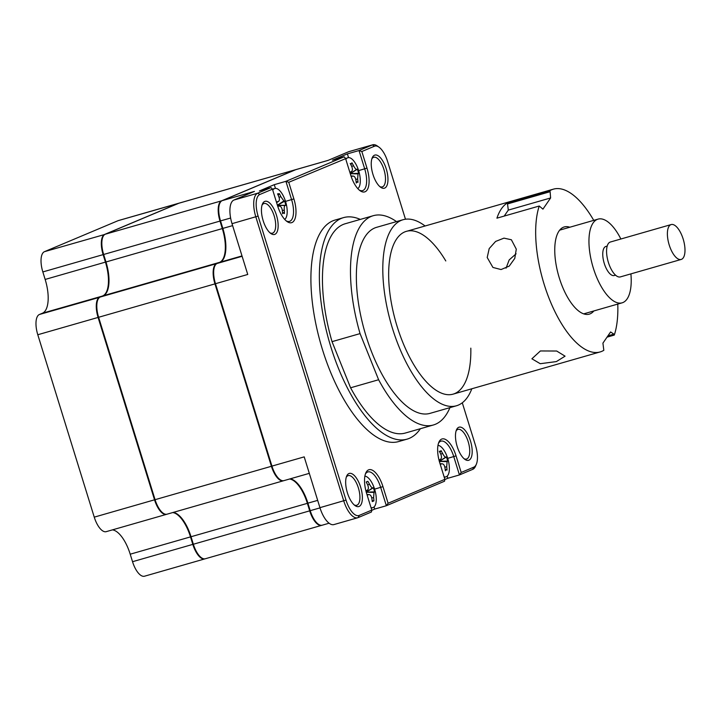 <?xml version="1.0" encoding="UTF-8"?>
<svg xmlns="http://www.w3.org/2000/svg" width="721" height="721" viewBox="0 0 721 721"><rect width="100%" height="100%" fill="white"/><g stroke="black" fill="none" stroke-linecap="round" stroke-linejoin="round"><path stroke-width="1.08" d="M425.093 225.988A96.776 40.205 74 0 0 403.039 219.734L376.605 227.322A96.776 40.205 74 0 0 372.252 353.56A96.776 40.205 74 0 0 430.013 413.367L456.456 405.77A96.776 40.205 74 0 0 471.822 388.772M403.039 219.734A96.776 40.205 74 0 0 398.695 345.972A96.776 40.205 74 0 0 456.456 405.77M332.03 341.655L350.586 387.79L378.615 379.742L360.058 333.607L332.03 341.655A108.88 45.234 74 0 1 345.233 223.744L373.262 215.696A108.88 45.234 74 0 0 360.058 333.607M396.514 221.608A108.88 45.234 74 0 0 373.262 215.696M445.785 260.948A84.681 35.176 74 0 0 394.955 241.751A84.681 35.176 74 0 0 402.57 341.817A84.681 35.176 74 0 0 447.399 394.648A84.681 35.176 74 0 0 470.813 348.162M378.615 379.742A108.88 45.234 74 0 0 433.348 424.993A108.88 45.234 74 0 0 449.931 407.644M350.586 387.79A108.88 45.234 74 0 0 405.319 433.042L433.348 424.993M556.369 361.591L540.254 363.708L531.9 358.788L540.399 350.956L556.684 351.028L565.066 356.165L556.369 361.591M569.824 227.232A45.369 18.845 74 0 0 564.246 226.944A45.369 18.845 74 0 0 554.99 256.036A45.369 18.845 74 0 0 589.282 314.149A45.369 18.845 74 0 0 593.852 310.949M593.743 220.365A84.681 35.176 74 0 0 553.404 189.154A84.681 35.176 74 0 0 549.708 190.786L507.395 202.934A84.681 35.176 74 0 0 496.931 218.166L539.236 206.026A84.681 35.176 74 0 0 536.118 243.464A84.681 35.176 74 0 0 600.133 351.938A84.681 35.176 74 0 0 603.828 350.307L602.918 343.133L610.597 331.957L613.877 334.147L607.92 335.86M487.207 257.505L489.198 248.583L495.606 241.436L503.97 238.137L511.378 239.76L516.29 249.16L514.776 258.397L509.224 266.121L501.05 269.546L492.93 267.446L487.207 257.505M506.061 268.167L509.17 259.948L516.074 253.81M607.028 337.158L614.292 335.067L613.877 334.147M614.292 335.067A84.681 35.176 74 0 0 617.78 304.082M507.809 203.854L550.114 191.705L550.61 197.96L508.305 210.108L507.395 202.934M550.114 191.705L549.708 190.786M539.236 206.026L542.94 209.135L550.61 197.96M504.195 216.084L508.305 210.108M681.192 259.443L620.375 276.9A18.142 7.534 -106 0 1 610.894 268.663A18.142 7.534 -106 0 1 606.613 249.727A18.142 7.534 -106 0 1 610.363 242.022L671.179 224.564A18.142 7.534 74 0 0 667.43 232.27A18.142 7.534 74 0 0 671.711 251.196A18.142 7.534 74 0 0 681.192 259.443A18.142 7.534 74 0 0 684.95 251.737A18.142 7.534 74 0 0 680.669 232.811A18.142 7.534 74 0 0 671.179 224.564M615.536 275.152L614.256 275.512A15.123 6.282 -106 0 1 606.352 268.645A15.123 6.282 -106 0 1 602.783 252.873A15.123 6.282 -106 0 1 605.91 246.447L607.19 246.077M620.88 239.002A43.548 18.088 74 0 0 598.07 219.121A43.548 18.088 74 0 0 589.057 237.615A43.548 18.088 74 0 0 599.331 283.056A43.548 18.088 74 0 0 622.097 302.838A43.548 18.088 74 0 0 631.109 284.344A43.548 18.088 74 0 0 630.902 273.881M283.677 480.7A18.142 7.534 -106 0 1 283.416 480.781L167.065 514.181A18.142 7.534 -106 0 1 155.069 499.689L98.615 317.285A18.142 7.534 -106 0 1 100.237 297.025L103.265 295.745A30.246 12.563 74 0 0 105.978 261.984L103.653 254.477A18.142 7.534 -106 0 1 105.284 234.217L178.898 203.223A18.142 7.534 -106 0 1 179.25 203.097L295.592 169.696A18.142 7.534 -106 0 1 295.862 169.633M321.954 525.258A18.142 7.534 -106 0 1 321.692 525.339L205.35 558.748A18.142 7.534 -106 0 1 193.354 544.247L191.029 536.739A30.246 12.563 74 0 0 173.238 512.415M283.416 480.781A18.142 7.534 -106 0 1 271.42 466.289L214.957 283.885A18.142 7.534 -106 0 1 216.579 263.625L219.608 262.345A30.246 12.563 74 0 0 222.32 228.584L220.004 221.077A18.142 7.534 -106 0 1 221.626 200.817L295.24 169.823A18.142 7.534 -106 0 1 295.592 169.696M321.692 525.339A18.142 7.534 -106 0 1 309.697 510.847L307.38 503.339A30.246 12.563 74 0 0 289.581 479.014M360.302 219.418A115.225 47.865 74 0 0 343.484 217.634L335.022 220.067A115.225 47.865 74 0 0 322.44 349.505A115.225 47.865 74 0 0 398.614 441.567L407.077 439.143A115.225 47.865 74 0 0 420.388 428.716M343.484 217.634A115.225 47.865 74 0 0 330.903 347.08A115.225 47.865 74 0 0 407.077 439.143M457.195 446.542A17.241 7.165 74 0 0 464.928 459.394A17.241 7.165 74 0 0 471.561 456.6A17.241 7.165 74 0 0 470.471 440.955A17.241 7.165 74 0 0 456.456 429.914A17.241 7.165 74 0 0 457.195 446.542M464.045 458.691A15.42 6.408 74 0 0 466.505 459.034A15.42 6.408 74 0 0 468.19 441.703A15.42 6.408 74 0 0 457.988 429.383A15.42 6.408 74 0 0 456.087 430.969M270.005 232.829A15.42 6.408 74 0 0 272.466 233.171A15.42 6.408 74 0 0 274.151 215.84A15.42 6.408 74 0 0 263.958 203.52A15.42 6.408 74 0 0 262.047 205.106M263.156 220.68A17.241 7.165 74 0 0 270.889 233.532A17.241 7.165 74 0 0 277.522 230.738A17.241 7.165 74 0 0 276.431 215.092A17.241 7.165 74 0 0 262.417 204.052A17.241 7.165 74 0 0 263.156 220.68M354.236 504.934A15.42 6.408 74 0 0 356.697 505.277A15.42 6.408 74 0 0 358.382 487.946A15.42 6.408 74 0 0 348.18 475.626A15.42 6.408 74 0 0 346.278 477.212M347.387 492.785A17.241 7.165 74 0 0 355.111 505.637A17.241 7.165 74 0 0 361.753 502.843A17.241 7.165 74 0 0 360.662 487.198A17.241 7.165 74 0 0 346.648 476.157A17.241 7.165 74 0 0 347.387 492.785M379.814 186.586A15.42 6.408 74 0 0 382.274 186.928A15.42 6.408 74 0 0 383.96 169.597A15.42 6.408 74 0 0 373.766 157.277A15.42 6.408 74 0 0 371.856 158.863M372.964 174.446A17.241 7.165 74 0 0 380.697 187.289A17.241 7.165 74 0 0 387.33 184.495A17.241 7.165 74 0 0 386.24 168.849A17.241 7.165 74 0 0 372.225 157.809A17.241 7.165 74 0 0 372.964 174.446M348.54 157.602L347.387 153.879L332.48 160.161L344.115 156.817L345.539 158.395L350.676 174.987A21.17 8.796 74 0 0 360.167 190.768A21.17 8.796 74 0 0 368.323 187.334A21.17 8.796 74 0 0 366.98 168.119L361.843 151.527L359.022 150.545L372.324 144.939A21.17 8.796 -106 0 1 372.739 144.795A21.17 8.796 -106 0 1 377.245 145.93L378.94 147.129A19.359 8.039 -106 0 1 387.619 161.549L405.472 219.229M275.44 188.379L274.295 184.666L285.922 181.322L344.115 156.817M462.296 402.796L475.527 445.542A19.359 8.039 -106 0 1 476.356 464.225A19.359 8.039 -106 0 1 473.796 467.154L461.188 472.462L456.051 455.87A21.17 8.796 74 0 0 438.846 442.306A21.17 8.796 74 0 0 439.747 462.738L444.884 479.33L388.096 503.249L382.959 486.648A21.17 8.796 74 0 0 365.745 473.093A21.17 8.796 74 0 0 366.647 493.515L371.784 510.108L371.432 512L358.139 517.606A21.17 8.796 -106 0 1 357.724 517.75A21.17 8.796 -106 0 1 343.728 500.834L255.82 216.841A21.17 8.796 -106 0 1 257.712 193.201L271.015 187.604L259.38 190.948L274.295 184.666M286.192 220.869A19.359 8.039 74 0 0 289.481 221.392A19.359 8.039 74 0 0 291.599 199.654L285.922 181.322L288.751 182.305L347.873 157.71A16.331 6.786 74 0 0 347.549 157.818A16.331 6.786 74 0 0 345.846 159.395M372.739 144.795L348.937 151.626A21.17 8.796 74 0 0 348.522 151.77L328.028 160.404L295.763 169.669L222.158 200.663A18.142 7.534 74 0 0 219.752 203.412A18.142 7.534 74 0 0 220.527 220.923L222.852 228.431A30.246 12.563 -106 0 1 224.141 257.613A30.246 12.563 -106 0 1 220.139 262.192L217.111 263.471A18.142 7.534 74 0 0 214.705 266.22A18.142 7.534 74 0 0 215.48 283.732L271.943 466.136A18.142 7.534 74 0 0 280.081 479.654A18.142 7.534 74 0 0 283.939 480.628L309.309 473.355M214.705 266.22L214.434 266.86A17.538 7.291 74 0 0 215.191 283.786L271.655 466.19L304.208 456.871L319.935 507.665A21.17 8.796 74 0 0 333.922 524.582L357.724 517.75M290.112 478.861A30.246 12.563 -106 0 1 294.348 480.646A30.246 12.563 -106 0 1 307.903 503.186L310.228 510.693A18.142 7.534 74 0 0 318.358 524.212A18.142 7.534 74 0 0 322.224 525.194L329.1 523.212M219.752 203.412L219.481 204.052A17.538 7.291 74 0 0 220.238 220.977L222.555 228.485A30.85 12.816 -106 0 1 224.006 257.92M271.655 466.19A17.538 7.291 74 0 0 279.514 479.258L280.081 479.654M294.069 480.456A30.85 12.816 -106 0 1 307.606 503.24L309.931 510.747A17.538 7.291 74 0 0 317.799 523.816L318.358 524.212M328.199 160.332L296.124 169.543A18.142 7.534 74 0 0 295.763 169.669M222.158 200.663L254.414 191.407L233.919 200.041A21.17 8.796 74 0 0 232.018 223.672L247.745 274.467L215.191 283.786M371.748 510.315L374.713 509.071L374.055 506.953M444.884 479.33L444.533 481.222L386.348 505.727L380.67 487.396A19.359 8.039 74 0 0 367.872 471.931A19.359 8.039 74 0 0 365.367 474.13M388.096 503.249L386.348 505.727L374.713 509.071M476.356 464.225L475.545 466.136A21.17 8.796 -106 0 1 472.742 469.344L459.439 474.941L447.804 478.284L447.155 476.175M447.804 478.284L444.848 479.528M461.188 472.462L459.439 474.941L453.77 456.618A19.359 8.039 74 0 0 440.973 441.153A19.359 8.039 74 0 0 438.458 443.343M359.292 190.083A19.359 8.039 74 0 0 362.582 190.614A19.359 8.039 74 0 0 364.7 168.867L359.022 150.545L347.387 153.879M361.843 151.527L374.442 146.219A19.359 8.039 -106 0 1 378.94 147.129M371.784 510.108L359.184 515.416A19.359 8.039 -106 0 1 346.017 500.086L258.1 216.093A19.359 8.039 -106 0 1 259.839 194.481L272.439 189.172L277.576 205.773A21.17 8.796 74 0 0 287.066 221.545A21.17 8.796 74 0 0 295.222 218.121A21.17 8.796 74 0 0 293.889 198.906L288.751 182.305M271.015 187.604L272.439 189.172L274.773 188.487A16.331 6.786 74 0 0 272.754 190.182M166.803 514.244A18.142 7.534 -106 0 1 166.542 514.334A18.142 7.534 -106 0 1 154.546 499.833L98.083 317.438A18.142 7.534 -106 0 1 99.705 297.178L102.733 295.898A30.246 12.563 74 0 0 105.446 262.138L103.13 254.63A18.142 7.534 -106 0 1 104.752 234.37L178.366 203.376A18.142 7.534 -106 0 1 178.718 203.25A18.142 7.534 -106 0 1 178.988 203.187M166.542 514.334L106.248 531.647A18.142 7.534 -106 0 1 94.253 517.146L37.789 334.742A18.142 7.534 -106 0 1 39.421 314.482L42.449 313.211A30.246 12.563 74 0 0 45.162 279.442L42.836 271.934A18.142 7.534 -106 0 1 44.468 251.674L118.073 220.68A18.142 7.534 -106 0 1 118.433 220.554L178.718 203.25M42.836 271.934L220.004 221.077M45.162 279.442L105.969 261.966M205.079 558.811A18.142 7.534 -106 0 1 204.818 558.892A18.142 7.534 -106 0 1 192.822 544.4L190.506 536.893A30.246 12.563 74 0 0 172.707 512.568M204.818 558.892L144.533 576.205A18.142 7.534 -106 0 1 132.538 561.704L130.213 554.197A30.246 12.563 74 0 0 112.422 529.872M132.538 561.704L193.345 544.229M130.213 554.197L307.38 503.339M371 507.575A16.331 6.786 74 0 0 372.856 507.629A16.331 6.786 74 0 0 373.181 507.521A16.331 6.786 74 0 0 374.641 489.289A16.331 6.786 74 0 0 364.88 476.139M365.898 490.83A41.322 2.938 -31.8 0 1 367.313 490.136C368.584 489.28 368.719 487.585 367.719 485.071A41.322 31.354 -110.2 0 0 366.205 482.007L367.863 481.304A41.322 40.818 56.1 0 1 369.54 484.305C370.801 486.702 371.829 487.901 372.622 487.901A41.322 2.938 -31.8 0 1 373.379 487.72L374.65 491.848A41.322 6.525 177.5 0 1 374.019 492.407L373.613 497.472A41.322 40.818 56.1 0 1 373.929 500.879L372.261 501.582A41.322 31.354 -110.2 0 0 371.793 498.238C371.216 495.642 370.188 494.444 368.701 494.642A41.322 6.525 177.5 0 1 367.133 495.075M369.152 494.588L366.989 494.597M372.126 500.455L372.757 500.572M367.313 490.136L365.953 491.055L367.313 490.136M374.65 491.848L366.223 492.182L373.379 487.72M284.714 219.427A16.331 6.786 74 0 0 286.111 203.466A16.331 6.786 74 0 0 275.26 188.397A16.331 6.786 74 0 0 274.773 188.487M276.404 201.988A41.322 7.372 -29 0 1 278.126 201.547C279.505 200.997 279.766 199.465 278.91 196.959A41.322 31.3 -99.8 0 0 277.567 193.877L279.369 193.679A41.322 40.764 99.5 0 1 280.884 196.752L283.894 200.943A41.322 7.372 -29 0 1 284.75 201.159L285.813 205.341A41.322 2.091 -179.7 0 1 285.056 205.503C284.371 205.855 284.11 207.387 284.272 210.09A41.322 40.764 99.5 0 1 284.416 213.524L283.533 212.695L282.614 213.713A41.322 31.3 -99.8 0 0 282.299 210.298C281.848 207.63 280.839 206.233 279.288 206.107A41.322 2.091 -179.7 0 1 277.72 206.215M282.542 212.668L283.533 212.695M279.442 206.107L277.666 206.062L279.442 206.107M276.603 202.547L278.594 201.348M284.75 201.159L277.387 205.278L285.813 205.341M278.144 195.148L279.369 193.679M349.856 172.337A41.322 2.938 -31.8 0 1 351.334 171.607C352.605 170.751 352.74 169.056 351.74 166.542A41.322 31.354 -110.2 0 0 350.226 163.478L351.632 163.856L351.893 162.775A41.322 40.818 56.1 0 1 353.56 165.776C354.831 168.173 355.859 169.372 356.643 169.372A41.322 2.938 -31.8 0 1 357.4 169.192L358.679 173.319A41.322 6.525 177.5 0 1 358.04 173.878L357.634 178.943A41.322 40.818 56.1 0 1 357.949 182.35L357.093 181.8L356.282 183.053A41.322 31.354 -110.2 0 0 355.814 179.709C355.237 177.114 354.209 175.915 352.731 176.113A41.322 6.525 177.5 0 1 351.181 176.537M357.814 188.641A16.331 6.786 74 0 0 358.661 170.76A16.331 6.786 74 0 0 347.873 157.71M357.949 182.35L357.093 181.8M351.001 175.996L353.182 176.05L351.028 176.068M352.163 173.599A16.331 6.786 74 0 0 351.875 172.616M351.334 171.607L349.928 172.562L351.334 171.607M358.679 173.319L350.244 173.653L357.4 169.192M438.999 460.052A41.322 2.938 -31.8 0 1 440.405 459.358C441.676 458.493 441.82 456.808 440.819 454.293A41.322 31.354 -110.2 0 0 439.296 451.22L440.711 451.598L440.964 450.526A41.322 40.818 56.1 0 1 442.631 453.527C443.902 455.915 444.929 457.114 445.722 457.123A41.322 2.938 -31.8 0 1 446.47 456.934L447.75 461.061A41.322 6.525 177.5 0 1 447.11 461.62L446.705 466.685A41.322 40.818 56.1 0 1 447.02 470.101L446.164 469.542L445.362 470.804A41.322 31.354 -110.2 0 0 444.893 467.451C444.316 464.865 443.289 463.666 441.802 463.855A41.322 6.525 177.5 0 1 440.234 464.288M444.1 476.797A16.331 6.786 74 0 0 445.957 476.851A16.331 6.786 74 0 0 446.272 476.734A16.331 6.786 74 0 0 447.741 458.502A16.331 6.786 74 0 0 437.98 445.353M447.02 470.101L446.164 469.542M440.062 463.738L442.252 463.801L440.08 463.819M441.234 461.35A16.331 6.786 74 0 0 440.946 460.368M440.405 459.358L439.053 460.277L440.405 459.358M447.75 461.061L439.314 461.395L446.47 456.934M155.069 499.689L271.42 466.289M193.354 544.247L309.697 510.847M178.898 203.223L295.24 169.823M105.284 234.217L221.626 200.817M105.978 261.984L222.32 228.584M103.265 295.745L219.608 262.345M100.237 297.025L216.579 263.625M37.789 334.742L214.957 283.885M285.525 201.393L293.889 198.906M309.931 510.747L319.998 507.89M317.673 500.383L307.606 503.24M217.111 263.471L242.121 256.288M242.004 255.919L220.139 262.192M232.622 225.628L222.555 228.485M230.621 218.03L220.238 220.977M232.018 223.672L258.1 216.093M233.919 200.041L257.712 193.201L259.839 194.481M319.935 507.665L346.017 500.086M374.596 489.144L382.959 486.648M447.696 458.358L456.051 455.87M366.98 168.119L358.625 170.616M348.522 151.77L372.324 144.939L374.442 146.219M472.742 469.344L473.796 467.154M359.184 515.416L358.139 517.606M44.468 251.674L104.86 234.433M118.073 220.68L178.438 203.412M39.421 314.482L99.813 297.241M42.449 313.211L102.806 295.943M94.253 517.146L155.069 499.662M371.757 498.031L373.613 497.472M367.629 484.882L369.54 484.305M366.34 492.082L372.622 487.901M366.412 492.227L374.019 492.407M277.432 205.287L285.056 205.503M282.335 210.604L284.272 210.09M279.018 197.248L280.884 196.752M277.432 205.188L283.894 200.943M351.659 166.353L353.56 165.776M350.361 173.554L356.643 169.372M350.442 173.698L358.04 173.878M355.777 179.502L357.634 178.943M440.729 454.104L442.631 453.527M439.431 461.296L445.722 457.123M439.513 461.44L447.11 461.62M444.848 467.244L446.705 466.685M553.404 189.154L406.383 231.36M600.133 351.938L453.112 394.144M559.676 230.143L598.07 219.121M583.713 313.86L622.097 302.838M371.171 508.116L372.856 507.629M369.152 494.579L366.962 494.525M278.558 201.366L276.657 202.628M357.292 181.755L356.129 181.728M351.641 163.856L350.739 164.451M444.271 477.338L445.957 476.851M440.711 451.598L439.81 452.202M446.362 469.506L445.199 469.47"/></g></svg>
